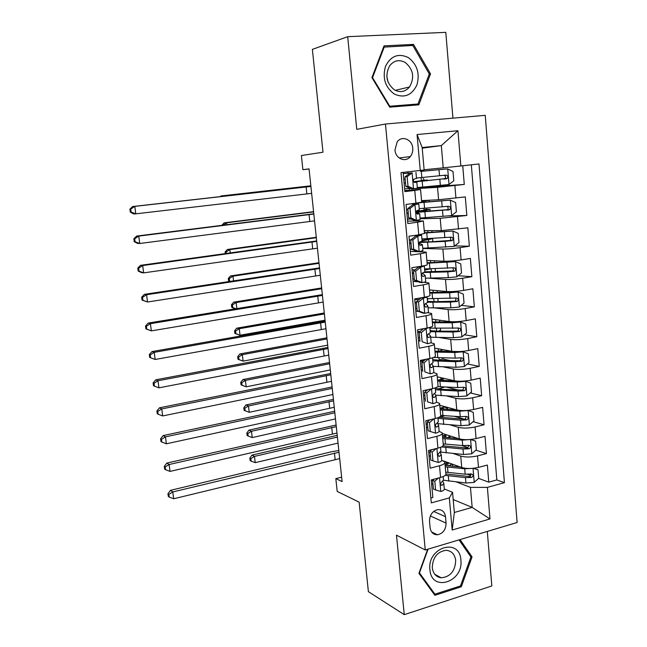 <?xml version="1.0" encoding="UTF-8"?>
<svg xmlns="http://www.w3.org/2000/svg" width="647" height="647" viewBox="0 0 647 647"><rect width="100%" height="100%" fill="white"/><g stroke="black" fill="none" stroke-linecap="round" stroke-linejoin="round"><path stroke-width="0.97" d="M394.977 149.999C395.471 158.661 405.523 162.915 410.303 156.598C412.163 154.261 412.972 151.463 412.746 148.22C412.301 139.453 401.941 135.126 397.193 141.855L394.977 149.999M452.932 118.15L445.799 32.35L347.698 36.677L312.38 49.374L322.999 152.215L301.381 155.531L302.885 169.66L309.072 169.004M517.115 522.509L485.25 115.336L385.466 124.03L425.257 549.982L517.115 522.509M425.257 549.982L396.465 535.158L404.246 614.65L491.833 585.964L487.296 531.43M404.246 614.65L368.394 591.665L359.15 502.169L337.192 491.413L335.833 478.634L342.101 481.57L309.056 168.891L302.885 169.66M403.138 172.409L404.893 191.625L414.767 190.428L415.916 203.182L421.682 202.139L420.566 189.595M415.916 203.182L406.065 204.436L407.812 223.555L417.622 222.212L418.763 234.837L424.472 233.454L423.373 221.12M418.763 234.837L408.969 236.236L410.699 255.169L420.453 253.681L421.577 266.184C425.775 265.488 427.659 264.922 427.23 264.469L426.155 252.338M421.577 266.184L411.848 267.729L413.562 286.475L423.259 284.85L424.367 297.232C428.54 296.472 430.409 295.792 429.964 295.194L428.904 283.265M424.367 297.232L414.703 298.922L416.401 317.491L426.033 315.72L427.133 327.989C431.282 327.156 433.126 326.371 432.673 325.627L431.63 313.9M427.133 327.989L417.525 329.808L419.207 348.199L428.783 346.299L429.875 358.446C433.991 357.556 435.819 356.667 435.358 355.777L434.331 344.236M429.875 358.446L420.324 360.403L421.99 378.624L431.5 376.586L432.584 388.621C436.676 387.666 438.488 386.671 438.019 385.644L437.008 374.298M432.584 388.621L423.098 390.715L424.747 408.758L434.202 406.591L435.269 418.512C439.337 417.493 441.133 416.393 440.647 415.228L439.661 404.076M435.269 418.512L425.839 420.728L427.473 438.609L436.871 436.313L437.93 448.12C441.974 447.037 443.753 445.848 443.26 444.546L442.281 433.571M437.93 448.12L428.557 450.466L430.174 468.177L439.515 465.751C443.543 464.635 445.314 463.381 444.812 461.998L441.755 460.276M443.607 460.987L461.74 467.522C466.503 468.865 472.084 468.824 478.473 467.401L487.361 465.047L488.768 482.144L478.586 478.4M470.701 475.496L467.449 474.308M453.426 453.571L460.753 456.086C465.517 457.364 471.105 457.3 477.51 455.9L486.423 453.596L475.877 450.15M467.862 447.53L461.618 445.484M486.423 453.596L485.007 436.337L476.063 438.577C469.633 439.936 464.036 440.033 459.265 438.86L442.313 433.474M439.766 405.265L456.766 409.931C461.546 410.934 467.166 410.788 473.628 409.486L482.622 407.367L484.053 424.78L473.111 421.658M465.751 416.514C466.261 417.849 465.808 418.738 464.409 419.183L454.42 416.328M437.235 376.813L454.243 380.735C459.03 381.56 464.667 381.358 471.17 380.129L480.211 378.131L481.659 395.705L470.28 392.939M458.699 390.117L446.001 387.027M434.679 348.11L451.695 351.272C456.491 351.919 462.152 351.661 468.687 350.488L477.785 348.628L479.249 366.364L467.377 363.978M451.056 360.711L442.427 358.972M432.099 319.141L449.131 321.527C453.927 322.004 459.613 321.68 466.188 320.58L475.335 318.842L476.807 336.747L464.384 334.79M441.634 331.215L439.588 330.892M429.495 289.913L446.535 291.514C451.339 291.797 457.049 291.425 463.656 290.39L472.868 288.78L474.348 306.856L461.287 305.376M426.874 260.418L443.915 261.21C448.727 261.307 454.461 260.878 461.109 259.908L470.369 258.444L471.873 276.681L458.076 275.743M424.222 230.647L441.278 230.631L467.846 227.809L469.366 246.224L454.728 245.892M421.553 200.602L438.609 199.753L465.306 196.89L466.835 215.475L449.107 215.904M414.767 190.428L420.566 189.522L404.796 190.541M417.622 222.212L423.364 220.967L407.586 221.104M420.453 253.681C424.667 253.017 426.559 252.492 426.13 252.095L410.36 251.384M423.259 284.85C427.441 284.114 429.309 283.483 428.88 282.941L423.89 282.27M418.358 281.809L413.101 281.38M426.033 315.72C430.19 314.919 432.042 314.175 431.598 313.488L427.554 312.638M418.641 311.466L415.819 311.102M428.783 346.299C432.908 345.433 434.744 344.584 434.291 343.751L430.74 342.732M419.919 340.799L418.512 340.548M431.5 376.586C435.609 375.656 437.421 374.702 436.96 373.731L433.676 372.543M422.58 370.044L421.173 369.728M434.202 406.591C438.278 405.596 440.081 404.537 439.596 403.429L436.466 402.07M425.225 399.021L423.817 398.641M436.871 436.313C440.922 435.253 442.71 434.097 442.216 432.851L439.143 431.314M427.845 427.74L426.438 427.295M446.082 523.132L445.508 516.702C444.707 511.793 442.087 509.44 437.663 509.658C432.325 511.162 429.616 515.036 429.527 521.264L430.126 527.742C430.87 532.4 433.32 534.745 437.461 534.778C443.058 533.5 445.929 529.618 446.082 523.132L430.352 515.958M422.216 148.179L441.319 145.599L422.159 147.524L424.141 169.983L401.003 172.644L431.306 502.889L449.325 497.907L452.56 492.302L444.303 488.962M420.259 170.501L417.064 134.544L457.939 130.718L460.85 165.972L478.998 163.95L504.425 482.662L487.385 487.377L489.989 518.943L452.18 530.022L449.325 497.907M413.239 188.811L437.534 187.323L438.609 199.753M420.105 218.726L440.211 218.314L441.278 230.631M422.766 248.456L442.863 249.014L443.915 261.21M429.228 278.202L445.492 279.423L446.535 291.514M434.921 307.948L448.096 309.557L449.131 321.527M439.475 337.532L450.676 339.408L451.695 351.272M443.421 366.898L453.223 368.984L454.243 380.735M446.996 396.029L455.755 398.285L456.766 409.931M450.304 424.925L458.262 427.319L459.265 438.86M430.441 456.2L429.034 455.698M488.768 482.144L496.831 479.928L471.323 164.807M437.534 187.323L464.279 184.444L462.742 165.761M466.835 215.475L440.211 218.314M469.366 246.224L460.082 247.639C453.418 248.577 447.675 249.038 442.863 249.014M471.873 276.681L462.637 278.234C456.014 279.237 450.296 279.641 445.492 279.423M474.348 306.856L465.177 308.538C458.586 309.614 452.892 309.953 448.096 309.557M476.807 336.747L467.692 338.559C461.141 339.707 455.464 339.982 450.676 339.408M479.249 366.364L470.183 368.305C463.664 369.518 458.011 369.736 453.223 368.984M481.659 395.705L472.65 397.776C466.172 399.045 460.543 399.215 455.755 398.285M484.053 424.78L475.092 426.971C468.646 428.314 463.042 428.427 458.262 427.319M430.853 498.02L432.851 497.47L431.25 479.928L440.567 477.454C444.586 476.313 446.349 475.019 445.848 473.588L444.885 462.799M433.013 484.409L431.606 483.835M452.56 492.302L454.34 512.473L472.164 507.402L470.458 487.393L487.385 487.377M453.199 499.541L472.164 507.402L489.989 518.943M456.418 481.975L470.458 487.393M347.698 36.677L356.764 129.343L385.466 124.03M341.64 477.171L335.833 478.634M424.117 169.757L443.211 167.856L441.319 145.599L457.939 130.718M496.831 479.928L504.425 482.662M446.608 464.837L446.438 462.888M464.279 184.444L421.998 187.452M444.182 437.412L444.004 435.447M441.65 408.953L441.545 407.756M439.103 380.242L439.07 379.829M424.885 359.918L424.853 359.481M422.151 329.752L422.103 329.226M426.616 239.568L426.543 238.751M424.02 210.267L423.85 208.326M423.211 201.128L423.154 200.521M409.414 189.272L409.341 188.463M407.942 173.048L407.836 171.884M421.965 187.161L422.022 187.751L416.11 188.463M421.391 180.699L421.116 177.61M420.574 171.479L420.485 170.468M460.85 165.972L443.211 167.856M454.34 512.473L452.18 530.022M417.064 134.544L422.159 147.524M427.659 549.263L418.924 573.331L434.889 595.305L461.303 586.772L472.043 556.889L460.025 539.582M384.043 45.864L371.928 77.608L389.712 107.143L418.835 104.838L430.522 73.839L413.514 44.417L384.043 45.864M470.24 555.999L472.043 556.889M460.033 586.085L461.303 586.772M409.494 45.646L413.514 44.417M429.236 74.162L430.522 73.839M438.456 478.012L434.808 481.247L435.601 489.949L440.914 491.469C443.43 490.709 444.554 489.852 444.279 488.889L443.834 483.907M432.673 480.365L431.266 480.074M434.808 481.247L432.649 480.381L433.433 489.059L435.601 489.949M432.649 480.381L433.983 479.201M443.171 476.58L443.478 479.985L441.788 481.918C440.251 483.608 440.324 484.773 442.014 485.42L443.785 483.438L442.888 481.287M339.675 458.618L173.679 498.772L172.773 491.955L168.851 494.357L167.945 493.701L168.309 496.419L169.215 497.082L168.851 494.357M339.004 452.253L172.773 491.955L170.493 490.337L331.401 451.8L338.818 450.49M170.493 490.337L167.945 493.701M169.215 497.082L173.679 498.772M471.76 468.436L464.708 468.776L445.241 466.786M460.478 467.069L445.104 465.298M473.588 468.274L478.012 469.738L478.723 478.27L474.097 482.427L465.929 483.01L443.543 480.236M478.012 469.738L473.313 468.307M445.104 465.266L448.622 463.309L447.417 462.589M452.002 464.012L448.573 465.889M445.233 475.375L465.46 477.615L471.598 477.437C473.636 475.966 473.572 474.817 471.404 474L465.169 474.194L445.718 472.132M447.764 462.492L444.942 463.43M470.531 473.733C471.186 475.165 470.717 476.095 469.115 476.516L445.961 473.992M447.918 465.808L448.549 465.63M337.402 437.065L254.473 456.402L255.225 462.654L338.033 443.098M250.138 460.591L251.149 461.117L250.85 458.618L249.839 458.1L250.138 460.591M250.85 458.618L254.473 456.402L251.934 455.132L337.216 435.318M251.934 455.132L249.839 458.1M251.149 461.117L255.225 462.654M429.907 569.667C431.42 592.595 463.705 582.138 460.882 560.076C459.807 537.366 427.149 547.006 429.907 569.667M432.277 567.71C433.126 573.646 436.102 577.011 441.205 577.795C450.336 576.865 455.164 571.099 455.698 560.48C454.801 554.204 451.59 550.807 446.074 550.298C437.291 551.656 432.689 557.463 432.277 567.71M459.03 539.881L470.911 556.978L460.502 585.931L434.913 594.181L419.458 572.894L428.088 549.133M433.458 593.339L434.913 594.181M394.371 94.09C404.302 98.401 411.815 95.36 416.903 84.992C420.073 73.499 417.186 64.344 408.249 57.526C398.342 52.957 390.748 55.925 385.466 66.406C382.272 78.158 385.24 87.385 394.371 94.09M394.613 89.99C400.331 92.853 405.313 91.842 409.551 86.949C414.816 77.462 413.328 69.269 405.095 62.371C399.086 59.289 393.918 60.454 389.591 65.873C384.803 75.448 386.477 83.487 394.613 89.99M388.127 82.218L386.833 76.572M383.558 47.134L412.818 45.484L429.309 73.984L417.978 104.005L411.5 105.356L389.68 107.087M417.978 104.005L389.769 106.229L372.551 77.632L384.278 46.907M389.235 106.343L389.769 106.229M372.025 77.769L372.551 77.632M436.183 448.557L432.156 452.067L432.956 460.85L438.302 462.459C440.833 461.748 441.966 460.947 441.699 460.066L441.246 454.995M430.093 452.366L428.71 452.116M432.156 452.067L429.996 451.299L430.789 460.057L432.956 460.85M429.996 451.299L431.921 449.625M440.558 447.303L440.89 451.08L439.151 452.876C437.615 454.639 437.728 455.803 439.491 456.361L441.205 454.566L440.195 452.342M336.974 433.061L170.04 471.404L169.126 464.522L165.187 466.956L164.289 466.366L164.653 469.107L165.551 469.706L165.187 466.956M336.294 426.64L169.126 464.522L166.861 463.066L336.125 425.039M166.861 463.066L164.289 466.366M165.551 469.706L170.04 471.404M433.878 418.835L429.479 422.612L430.287 431.476L435.666 433.183C438.213 432.511 439.362 431.775 439.095 430.983L438.634 425.815M427.513 424.125L426.13 423.914M429.479 422.612L427.319 421.949L428.12 430.781L430.287 431.476M427.319 421.949L429.834 419.79M437.914 417.744L438.286 421.909L436.426 423.591C434.978 425.386 435.124 426.543 436.862 427.069L438.601 425.427L437.453 423.122M334.256 407.303L166.368 443.793L165.446 436.854L161.491 439.313L160.602 438.787L160.974 441.553L161.863 442.087L161.491 439.313M333.569 400.825L165.446 436.854L163.198 435.56L333.415 399.377M163.198 435.56L160.602 438.787M161.863 442.087L166.368 443.793M432.867 403.591L431.541 388.863L426.777 392.883L427.594 401.827L433.005 403.639C435.568 403 436.725 402.329 436.466 401.625L435.997 396.36M433.005 403.639L427.594 401.827M424.917 395.624L423.526 395.454M426.777 392.883L424.61 392.317L425.427 401.237M424.61 392.317L427.732 389.688M425.063 390.278L426.656 390.594M435.245 387.909L435.649 392.47L433.668 394.039C432.309 395.851 432.495 397.007 434.21 397.501L435.965 396.013L434.655 393.627M331.507 381.326L162.664 415.94L161.734 408.936L157.771 411.427L156.881 410.966L157.253 413.765L158.143 414.226L157.771 411.427M330.819 374.799L161.734 408.936L159.494 407.812L330.682 373.513M159.494 407.812L156.881 410.966M158.143 414.226L162.664 415.94M428.589 358.713L424.052 362.87L424.877 371.904L430.32 373.812C432.9 373.214 434.064 372.607 433.813 371.993L433.336 366.639M430.32 373.812L424.877 371.904M422.297 366.873L420.906 366.736M428.961 358.794L431.412 358.098M424.052 362.87L421.884 362.409L422.709 371.41M421.884 362.409L425.605 359.32M424.084 360.589L420.526 360.363M420.404 361.252L422.952 361.527M432.544 357.783L432.989 362.749L430.894 364.212C429.632 366.04 429.843 367.189 431.533 367.658L433.312 366.331L431.775 363.865M328.741 355.138L158.927 387.836L157.989 380.768L154.01 383.291L153.129 382.903L153.501 385.717L154.382 386.113L154.01 383.291M328.045 348.555L157.989 380.768L155.765 379.821L327.924 347.439M155.765 379.821L153.129 382.903M154.382 386.113L158.927 387.836M470.409 439.499L462.241 440.114L442.718 438.496M458.586 438.642L442.597 437.137M471.8 453.765L470.595 439.523L475.61 441.133L476.329 449.746L471.687 453.862L463.478 454.477L440.575 452.043M443.252 444.497L444.546 444.044M444.473 437.453L446.22 436.118L444.481 435.302M445.799 434.582L446.43 434.776M449.94 435.9L447.667 437.776M441.359 446.948L463.009 449.026L469.188 448.808C471.234 447.263 471.137 446.106 468.873 445.354L462.71 445.581L443.203 443.891M445.832 434.938L442.491 435.949M468.266 445.435C468.671 446.81 468.153 447.659 466.705 447.991L443.017 445.815M469.188 448.808L466.705 447.991L469.164 448.808M334.839 412.818L251.481 431.274L252.233 437.574L335.478 418.9M247.138 435.56L248.149 436.029L247.841 433.514L246.839 433.053L247.138 435.56M247.841 433.514L251.481 431.274L248.949 430.142L334.669 411.225M248.949 430.142L246.839 433.053M248.149 436.029L252.233 437.574M437.72 423.648L461.004 425.677L469.245 425.039L473.919 420.954L473.192 412.268L468.016 410.522L459.758 411.185L440.178 409.947M468.016 410.522L467.595 410.408M456.822 409.947L440.073 408.726M439.62 417.299L444.821 415.706M443.688 409.155L443.793 408.694L441.553 407.828M444.327 407.036L447.481 408.322L446.996 409.357M443.292 406.235L443.389 407.278L445.201 406.753M437.97 418.391L460.527 420.178L466.859 419.887C468.792 418.286 468.638 417.129 466.414 416.425L460.227 416.7L440.728 415.398M443.389 407.278L440.025 408.233M466.859 419.887L464.409 419.183L439.2 417.194M332.251 388.378L248.464 405.952L249.216 412.301L332.898 394.508M244.113 410.335L245.116 410.748L244.817 408.208L243.806 407.804L244.113 410.335M244.817 408.208L248.464 405.952L245.933 404.949L332.105 386.946M245.933 404.949L243.806 407.804M245.116 410.748L249.216 412.301M435.488 395.139L458.505 396.619L466.786 395.948L471.485 391.904L470.749 383.137L465.678 381.342L457.251 381.989L437.615 381.14M465.541 381.301L464.546 381.067M455.601 380.978L437.518 380.056M438.294 388.968L444.853 386.979M441.505 379.239L444.966 380.549M440.769 377.63L440.922 379.377L444.004 378.374M435.407 389.745L458.027 391.071L464.514 390.691C466.317 389.041 466.123 387.885 463.939 387.238L457.728 387.553L437.809 386.607M440.922 379.377L438.019 380.121M463.212 387.335C463.818 388.621 463.438 389.543 462.079 390.101L442.613 389.365L435.277 388.289M329.655 363.751L245.423 380.412L246.183 386.817L241.064 384.908L242.067 385.256L241.76 382.7L240.757 382.353L241.064 384.908M330.302 369.93L246.183 386.817L242.067 385.256M241.76 382.7L245.423 380.412L242.9 379.563L329.517 362.482M242.9 379.563L240.757 382.353M433.328 366.356L455.981 367.286L464.295 366.582L469.026 362.579L468.282 353.731L463.05 351.798L454.712 352.518L435.027 352.065M463.05 351.798L461.254 351.475M459.661 351.564L434.946 351.127M437.768 360.306L439.208 359.983C442.079 359.344 443.365 358.697 443.066 358.058L443.041 357.84M438.213 348.765L438.431 351.232C441.011 350.674 442.322 350.108 442.37 349.534M432.819 360.84L455.504 361.689L462.136 361.22C463.818 359.53 463.584 358.381 461.432 357.775L455.197 358.139L433.514 357.459M438.431 351.232L437.914 351.337M460.632 357.88C461.343 359.117 461.036 360.072 459.726 360.743L440.057 360.411L432.706 359.562M327.026 338.939L242.35 354.677L243.118 361.131L237.983 359.271L238.986 359.562L238.678 356.982L237.675 356.691L237.983 359.271M327.689 345.158L243.118 361.131L238.986 359.562M238.678 356.982L242.35 354.677L239.843 353.966L326.913 337.823M239.843 353.966L237.675 356.691M425.136 328.369L426.244 328.539L421.302 332.574L422.127 341.697L427.602 343.703C430.206 343.145 431.387 342.611 431.145 342.077L430.651 336.626M427.602 343.703L422.127 341.697M419.644 337.855L418.253 337.758M426.244 328.539L429.689 327.414M421.302 332.574L419.135 332.218L419.96 341.309M419.135 332.218L423.47 328.684M419.992 331.523L417.679 331.458M417.744 332.226L419.143 332.307M422.645 329.355L421.343 329.088M429.826 327.382L430.304 332.752L428.096 334.111C426.923 335.939 427.166 337.079 428.824 337.532L430.627 336.367L428.791 333.812M325.951 328.733L155.159 359.481L149.716 357.427L150.597 357.751L150.217 354.904L149.336 354.588L149.716 357.427M325.247 322.093L154.212 352.348L155.159 359.481L150.597 357.751M150.217 354.904L154.212 352.348L152.005 351.58L325.15 321.147M152.005 351.58L149.336 354.588M430.708 337.233L453.442 337.685L461.788 336.95L466.544 332.987L465.8 324.058L460.527 322.028L452.156 322.78L432.414 322.732M460.527 322.028L432.35 321.931M438.674 331.199L440.599 329.946L440.461 328.393M438.844 322.077L439.823 321.179L439.742 320.216M430.206 331.676L452.957 332.032L459.734 331.474C461.295 329.744 461.02 328.603 458.909 328.037L429.899 328.158M458.003 328.15C458.828 329.339 458.602 330.326 457.332 331.102L437.469 331.191L430.109 330.585M324.39 313.924L239.261 328.725L240.037 335.235L234.885 333.423L235.88 333.666L235.573 331.062L234.578 330.827L234.885 333.423M325.053 320.192L240.037 335.235L235.88 333.666M235.573 331.062L239.261 328.725L236.753 328.166L324.284 312.986M236.753 328.166L234.578 330.827M418.52 301.987L416.353 301.737L421.302 297.766L423.494 298L418.52 301.987L419.353 311.199L424.869 313.302C427.481 312.792 428.678 312.323 428.443 311.886L427.942 306.33M424.869 313.302L422.685 313.019L417.194 310.916L419.353 311.199M416.975 308.57L415.584 308.522M423.494 298C426.114 297.515 427.311 297.07 427.077 296.682M416.353 301.737L417.194 310.916M427.101 296.884L427.594 302.472L425.273 303.718C424.197 305.554 424.472 306.686 426.098 307.123L427.926 306.12L425.629 303.5M416.401 302.295L415.01 302.303M415.067 302.933L416.466 302.974M418.949 299.658L414.743 299.399M323.136 302.109L151.358 330.876L145.899 328.886L146.772 329.137L146.392 326.258L145.518 326.015L145.899 328.886M322.432 295.412L150.403 323.678L151.358 330.876L146.772 329.137M146.392 326.258L150.403 323.678L148.203 323.088L322.352 294.636M148.203 323.088L145.518 326.015M428.079 307.851L450.87 307.81L459.265 307.042L464.045 303.12L463.284 294.11L457.987 291.975L449.584 292.759L429.786 293.123M457.987 291.975L429.721 292.468M438.148 301.656L437.849 298.679M427.578 302.238L450.385 302.1L457.292 301.437C458.739 299.682 458.432 298.55 456.361 298.024L427.263 298.688M455.342 298.146C456.281 299.278 456.135 300.289 454.914 301.178L434.865 301.696L427.497 301.332M427.303 299.173L428.662 298.744M321.721 288.716L236.139 302.57L236.851 308.506M231.763 307.374L232.75 307.551L232.443 304.923L231.448 304.753L231.763 307.374L235.079 308.797M232.443 304.923L236.139 302.57L233.648 302.157L321.64 287.947M233.648 302.157L231.448 304.753M232.75 307.551L235.751 308.684M415.714 271.109L413.546 270.972L418.407 267.138L420.712 267.171L415.714 271.109L416.563 280.41L422.103 282.618C424.739 282.157 425.944 281.752 425.71 281.405L425.208 275.751M422.103 282.618L419.927 282.44L414.395 280.232L416.563 280.41M414.282 279.019L412.883 279.011M418.536 267.041L420.226 266.402M420.712 267.171L424.343 266.063L423.971 265.755M413.546 270.972L414.395 280.232M424.351 266.216L424.861 271.902L422.434 273.034C421.44 274.87 421.747 275.994 423.34 276.415L425.192 275.582L423.001 273.608M413.716 272.84L412.325 272.872M412.365 273.374L413.765 273.374M414.986 269.839L412.042 269.807M320.297 275.258L147.524 302.003L142.049 300.087L142.914 300.265L142.526 297.361L141.661 297.191L142.049 300.087M319.586 268.513L146.554 294.749L147.524 302.003L142.914 300.265M142.526 297.361L146.554 294.749L144.378 294.345L319.521 267.907M144.378 294.345L141.661 297.191M425.427 278.194L448.282 277.652L456.709 276.843L461.513 272.977L460.753 263.871L455.423 261.647L427.125 263.24M455.423 261.647L427.077 262.739M423.866 272.5L447.789 271.886L454.825 271.117C456.167 269.346 455.82 268.214 453.79 267.729L424.602 268.95M427.206 268.942L424.642 269.435M452.625 267.858C453.701 268.926 453.644 269.961 452.455 270.972L424.853 271.821M424.707 270.114L430.538 268.853M319.036 263.313L233.001 276.196L233.551 280.806M228.609 281.105L229.596 281.227L229.281 278.582L228.294 278.469L228.609 281.105L229.273 281.453M229.281 278.582L233.001 276.196L230.51 275.929L318.971 262.714M230.51 275.929L228.294 278.469M412.883 239.932L410.716 239.908L415.73 236.018L417.913 236.042L412.883 239.932L413.732 249.321L419.321 251.643L422.96 250.64L422.442 244.881M419.321 251.643L417.137 251.57L411.565 249.257L413.732 249.321M411.565 249.192L410.158 249.224M415.73 236.018L417.541 235.573L416.757 235.12M417.913 236.042L421.577 235.144L420.534 234.562M410.716 239.908L411.565 249.257M421.585 235.249L422.103 241.04L419.571 242.059C418.666 243.887 418.989 245.003 420.558 245.423L422.434 244.76L419.038 243.118M411.007 243.11L409.608 243.175M409.64 243.539L411.039 243.498M410.732 239.891L409.308 239.94M317.442 248.189L143.65 272.88L141.483 272.613L138.167 271.028L139.024 271.133L138.636 268.206L137.771 268.109L138.167 271.028M316.723 241.38L142.68 265.561L143.65 272.88L139.024 271.133M138.636 268.206L142.68 265.561L140.512 265.335L316.674 240.951M140.512 265.335L137.771 268.109M422.75 248.262L454.129 246.37L458.966 242.544L458.197 233.357L452.827 231.028L424.44 233.074M452.827 231.028L424.408 232.726M424.262 231.076L426.963 230.647M424.23 230.744L424.885 230.647M422.038 240.312L428.791 238.994L426.559 238.889M431.695 238.46L432.576 238.589L428.557 239.616L428.759 241.938M419.24 242.536L445.168 241.388L452.318 240.514C453.563 238.727 453.183 237.603 451.185 237.142L421.917 238.929M449.843 237.295C451.08 238.274 451.113 239.333 449.964 240.482L429.584 241.889L420.21 241.687M422.079 240.805L428.557 239.616M316.334 237.7L229.831 249.605L230.219 252.864M226.264 253.414L226.102 252.015L225.116 251.966L225.302 253.551M226.102 252.015L229.831 249.605L227.348 249.491L316.286 237.279M227.348 249.491L225.116 251.966M410.02 208.455L407.853 208.544L412.899 204.703L415.083 204.606L410.02 208.455L410.885 217.934L416.498 220.36L420.178 219.576L419.66 213.712M416.498 220.36L414.177 220.344L408.718 217.982L410.885 217.934M411.096 219.01L407.416 219.171M412.899 204.703L414.727 204.371L411.443 203.748M415.083 204.606L418.779 203.934L414.848 203.312M407.853 208.544L408.718 217.982M418.787 203.991L419.313 209.887L416.692 210.776C415.859 212.596 416.207 213.712 417.752 214.125L419.652 213.639L416.231 212.774M408.273 213.106L406.866 213.211M406.89 213.429L408.289 213.34M407.958 209.709L406.559 209.798M314.555 220.886L139.744 243.49L137.585 243.409L134.244 241.703L135.094 241.735L134.697 238.775L133.848 238.759L134.244 241.703M313.827 214.028L138.757 236.098L139.744 243.49L135.094 241.735M134.697 238.775L138.757 236.098L136.606 236.066L313.803 213.777M136.606 236.066L133.848 238.759M420.049 218.055L451.525 215.605L456.394 211.828L455.617 202.551L450.215 200.117L418.148 202.883M450.215 200.117L420.518 202.511M421.634 201.516L429.212 200.319L423.154 200.554M421.618 201.338L425.411 200.724L423.178 200.796M416.312 211.432L426.211 209.822L423.979 209.854M425.944 208.156L426.713 209.385L430.012 209.418L425.961 210.218L426.082 211.634M416.175 212.41L449.786 209.62C450.935 207.824 450.53 206.708 448.565 206.272L419.199 208.633M446.972 206.45C448.411 207.299 448.565 208.383 447.441 209.693L417.622 211.876L425.961 210.218M313.601 211.892L226.636 222.794L226.854 224.687M222.479 225.237L221.913 225.31M222.98 225.172L226.636 222.794L224.161 222.843L313.577 211.65M224.161 222.843L221.913 225.245M407.133 176.671L404.965 176.874L409.915 173.178L412.228 172.878L407.133 176.671L408.006 186.239L413.659 188.778L417.372 188.212L416.838 182.244M413.659 188.778L411.476 188.932L405.831 186.409L408.006 186.239M410.311 188.414L404.642 188.835M410.044 173.089L403.243 173.558M412.228 172.878L403.243 173.525M404.965 176.874L405.831 186.409M415.964 172.425L416.498 178.426L413.789 179.195C413.029 180.998 413.401 182.114 414.913 182.527L416.838 182.219L413.926 182.122M405.507 182.826L404.1 182.964M404.108 183.036L405.515 182.907M405.184 179.235L403.777 179.373M311.644 193.356L135.797 213.833L133.662 213.947L130.282 212.119L131.131 212.062L130.734 209.086L129.885 209.143L130.282 212.119M310.916 186.441L134.811 206.377L135.797 213.833L131.131 212.062M130.734 209.086L134.811 206.377L132.675 206.539L310.908 186.376M132.675 206.539L129.885 209.143M417.315 187.565L448.897 184.549L453.79 180.812L453.005 171.455L447.57 168.907L420.574 171.423M447.57 168.907L420.566 171.374M413.587 181.67L427.424 179.971L423.332 180.545L423.381 181.047M423.292 178.515L424.4 180.198M413.805 181.993L447.223 178.426C448.282 176.631 447.845 175.523 445.92 175.102L416.466 178.054M443.923 175.321C445.67 175.96 445.985 177.06 444.877 178.621L424.206 180.966L414.913 181.726L423.332 180.545M310.851 185.875L223.409 195.758L223.474 196.259M222.479 196.364L223.409 195.758L220.95 195.968L310.851 185.81M220.95 195.968L220.32 196.615M460.753 456.086L461.74 467.522M477.51 455.9L478.473 467.401M454.881 185.576L455.933 198.087M457.494 216.753L458.529 229.143M460.082 247.639L461.109 259.908M462.637 278.234L463.656 290.39M465.177 308.538L466.188 320.58M467.692 338.559L468.687 350.488M470.183 368.305L471.17 380.129M472.65 397.776L473.628 409.486M475.092 426.971L476.063 438.577M439.515 465.751L440.567 477.454M433.7 511.429L445.508 516.702M439.548 477.729L440.777 491.429M335.13 459.459L334.45 453.078M440.866 484.894L442.095 485.387M474.219 482.33L473.038 468.331M447.918 464.336L447.773 462.718M447.983 472.423L447.506 467.069M448.759 481.142L448.282 475.804M465.169 474.194L464.708 468.776M465.929 483.01L465.46 477.615M469.115 476.516L471.598 477.437M436.903 448.379L438.165 462.419M332.404 433.87L331.725 427.449M438.318 455.949L439.491 456.361M434.234 418.755L435.528 433.142M329.663 408.079L328.975 401.601M435.771 426.729L436.862 427.069M326.897 382.078L326.201 375.543M433.207 397.242L434.21 397.501M428.84 358.891L430.182 373.764M324.107 355.858L323.403 349.267M430.627 367.464L431.533 367.658M445.5 437.065L445.371 435.585M445.476 444.133L444.999 438.731M446.26 452.932L445.775 447.538M462.71 445.581L462.241 440.114M463.478 454.477L463.009 449.026M469.366 424.933L468.145 410.57M443.025 409.098L442.944 408.217M442.944 415.584L442.459 410.133M443.729 424.464L443.252 419.021M460.227 416.7L459.758 411.185M461.004 425.677L460.527 420.178M464.222 419.199L466.713 419.911M441.941 407.65L444.424 407.076M466.899 395.843L465.678 381.342M441.577 386.833L441.691 388.054M440.389 386.777L439.903 381.269M441.189 395.738L440.704 390.246M457.728 387.553L457.251 381.989M458.505 396.619L458.027 391.071M461.748 390.149L464.239 390.756M439.103 380.201L441.998 379.579M464.417 366.485L463.179 351.847M439.006 357.734L439.208 359.983M437.817 357.702L437.323 352.154M438.617 366.744L438.124 361.204M455.197 358.139L454.712 352.518M455.981 367.286L455.504 361.689M459.241 360.832L461.74 361.325M426.122 328.636L427.473 343.654M321.292 329.42L320.588 322.78M428.039 337.402L428.824 337.532M461.909 336.852L460.664 322.077M435.633 319.634L435.852 322.069M436.41 328.369L436.66 331.175M435.213 328.369L434.719 322.764M436.021 337.491L435.528 331.903M452.649 328.45L452.156 322.78M453.442 337.685L452.957 332.032M456.717 331.24L459.216 331.62M423.364 298.097L424.731 313.253M318.453 302.772L317.742 296.067M425.443 307.042L426.098 307.123M459.378 306.937L458.125 292.032M433.037 290.244L433.239 292.509M433.789 298.736L434.048 301.704M432.592 298.76L432.091 293.099M433.409 307.964L432.908 302.327M450.069 298.485L449.584 292.759M450.87 307.81L450.385 302.1M454.17 301.373L456.669 301.639M420.59 267.268L421.965 282.561M315.599 275.889L314.879 269.136M422.823 276.382L423.34 276.415M456.831 276.746L455.553 261.703M430.409 260.579L430.595 262.682M431.145 268.828L431.42 271.958M429.94 268.877L429.438 263.167M430.765 278.17L430.263 272.476M447.473 268.238L446.98 262.464M448.282 277.652L447.789 271.886M451.598 271.222L454.097 271.376M417.784 236.139L419.175 251.586M415.681 236.066L415.609 235.282M312.711 248.788L311.983 241.978M454.251 246.272L452.965 231.084M427.99 239.325L427.958 238.905M427.764 230.639L427.934 232.572M427.271 238.711L426.753 232.952M428.096 248.092L427.586 242.342M444.853 237.708L444.352 231.877M445.67 247.203L445.168 241.388M449.002 240.789L451.501 240.83M426.559 238.856L427.772 238.686M414.953 204.703L416.361 220.303M412.851 204.743L412.762 203.813M309.8 221.46L309.072 214.594M451.646 215.508L450.352 200.174M425.144 201.047L425.249 202.179M424.569 208.269L424.052 202.454M425.411 217.732L424.893 211.933M442.2 206.886L441.699 200.999M443.025 216.478L442.524 210.607M446.381 210.073L448.881 209.992M423.979 209.838L426.98 209.442M412.099 172.967L413.514 188.714M306.872 193.898L306.136 186.967M449.018 184.452L447.708 168.972M421.844 177.537L421.326 171.665M422.693 187.096L422.176 181.241M439.531 175.774L439.014 169.829M440.356 185.454L439.847 179.526M443.737 179.065L446.236 178.855M399.183 157.973L410.303 156.598M431.614 531.963L437.461 534.778M440.922 484.983L442.014 485.42M452.568 466.293L452.382 464.15M434.792 574.293L441.205 577.795M395.293 90.362L409.551 86.949M450.086 437.97L449.932 436.24M447.57 409.389L447.514 408.767M442.54 407.489L444.392 407.06M462.079 390.101L464.514 390.691M439.095 380.169L441.925 379.554M459.726 360.743L462.136 361.22M457.332 331.102L459.734 331.474M437.299 292.436L437.146 290.632M454.914 301.178L457.292 301.437M418.439 267.114L418.407 266.685M434.671 262.52L434.517 260.773M435.488 271.821L435.213 268.683M452.455 270.972L454.825 271.117M415.641 236.09L415.568 235.29M432.018 232.322L431.873 230.639M432.843 241.711L432.584 238.727M449.964 240.482L452.318 240.514M412.81 204.775L412.721 203.797M429.349 201.848L429.22 200.384M430.174 211.326L430.02 209.499M447.441 209.701L449.786 209.62M423.971 209.741L426.713 209.385M427.481 180.65L427.424 180.003M444.885 178.621L447.223 178.426M421.375 180.456L424.1 180.133"/></g></svg>
